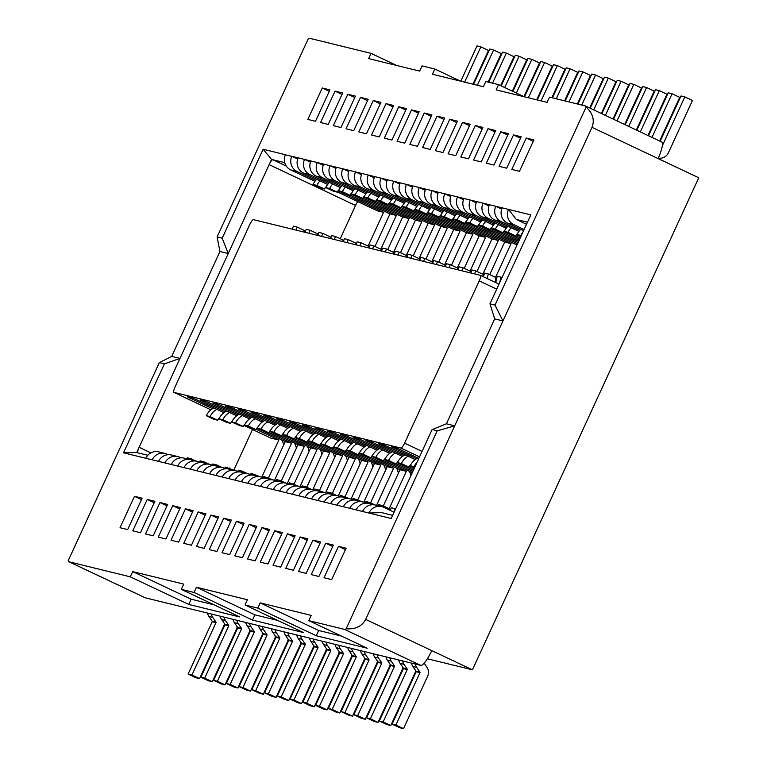 <?xml version="1.0" encoding="UTF-8"?>
<svg xmlns="http://www.w3.org/2000/svg" width="767" height="767" viewBox="0 0 767 767"><rect width="100%" height="100%" fill="white"/><g stroke="black" fill="none" stroke-linecap="round" stroke-linejoin="round"><path stroke-width="1.15" d="M145.04 597.685A17.305 3.864 -64.7 0 0 145.193 597.771A17.305 3.864 -64.7 0 0 145.356 597.829L420.719 665.382A17.305 3.864 -64.7 0 0 431.763 650.617L472.434 669.821L698.756 177.762L658.086 158.558A17.305 3.864 -64.7 0 0 661.653 141.972L585.403 105.961A17.305 3.864 115.3 0 0 585.231 105.904L549.536 97.141L547.13 102.375L496.144 89.873L498.55 84.638L485.799 81.503L483.392 86.738L432.396 74.236L434.803 69.001L422.061 65.866L419.654 71.101L368.659 58.599L371.065 53.364L309.878 38.35A17.305 3.864 -64.7 0 0 308.19 38.935L217.109 236.955L219.956 251.499L171.712 356.396L179.996 358.429L136.708 452.549L147.791 455.272M524.216 96.757L498.55 84.638M460.468 81.12L434.803 69.001M396.731 65.483L371.065 53.364M585.403 105.961A17.305 3.864 115.3 0 1 586.093 107.112C592.853 113.267 594.818 120.016 591.999 127.341L502.97 320.922L495.012 305.132L586.093 107.112M314.94 181.357L290.751 169.938A11.476 11.179 -76.2 0 1 285.42 154.742L263.139 149.22L222.209 238.211L217.109 236.955M315.803 180.322L297.126 171.501A11.476 11.179 -76.2 0 1 291.796 156.305L508.54 209.42L516.296 219.458L527.485 222.2M495.012 305.132L489.921 303.885L530.85 214.894L508.54 209.42M315.486 121.282L329.935 89.873L322.284 87.994L307.835 119.403L315.486 121.282M328.238 124.407L342.676 92.999L335.035 91.12L320.587 122.528L328.238 124.407M340.979 127.533L355.428 96.124L347.777 94.255L333.338 125.663L340.979 127.533M406.424 108.636L398.773 106.757L384.325 138.165L391.975 140.045L406.424 108.636M379.224 136.919L393.672 105.51L386.022 103.631L371.583 135.04L379.224 136.919M358.831 131.914L366.482 133.794L380.921 102.385L373.28 100.506L358.831 131.914M368.179 99.259L360.528 97.38L346.08 128.789L353.731 130.668L368.179 99.259M397.076 141.301L404.727 143.17L419.166 111.761L411.524 109.892L397.076 141.301M506.709 168.194L521.157 136.785L513.507 134.906L499.058 166.314L506.709 168.194M500.755 131.78L486.307 163.189L493.958 165.068L508.406 133.659L500.755 131.78L507.754 135.078M468.464 158.807L482.913 127.399L475.262 125.529L460.814 156.938L468.464 158.807M495.655 130.524L488.013 128.655L473.565 160.063L481.216 161.933L495.655 130.524M462.511 122.394L448.062 153.803L455.713 155.682L470.161 124.273L462.511 122.394L469.509 125.702M457.41 121.148L449.769 119.269L435.32 150.677L442.971 152.556L457.41 121.148M430.22 149.431L444.668 118.022L437.017 116.143L422.569 147.552L430.22 149.431M409.827 144.426L417.469 146.296L431.917 114.897L424.266 113.017L409.827 144.426M533.899 139.91L526.258 138.031L511.81 169.44L519.46 171.319L533.899 139.91M489.921 303.885L495.146 305.189M490.017 303.924L494.677 318.89L502.97 320.922L454.716 425.829L446.432 423.796L494.677 318.89M524.12 229.525L513.842 224.664A11.476 11.179 -76.2 0 1 508.511 209.468M526.526 224.29L516.296 219.458M523.573 230.714L507.466 223.101A11.476 11.179 -76.2 0 1 502.145 207.905M501.676 209.075L495.789 206.294M519.777 230.359L501.091 221.538A11.476 11.179 -76.2 0 1 495.77 206.342M518.904 231.394L494.715 219.976A11.476 11.179 -76.2 0 1 489.394 204.779M488.934 205.94L483.047 203.159M507.025 227.233L488.339 218.413A11.476 11.179 -76.2 0 1 483.018 203.217M506.153 228.269L481.973 216.85A11.476 11.179 -76.2 0 1 476.643 201.654M476.182 202.814L470.296 200.034M494.284 224.108L475.598 215.287A11.476 11.179 -76.2 0 1 470.267 200.091M520.841 236.648L516.507 234.606M493.411 225.143L469.222 213.715A11.476 11.179 -76.2 0 1 463.901 198.528M520.294 237.837L515.817 235.728M463.431 199.688L457.544 196.908M481.532 220.982L462.846 212.152A11.476 11.179 -76.2 0 1 457.525 196.966M519.748 239.026L503.756 231.481M480.66 222.018L456.47 210.589A11.476 11.179 -76.2 0 1 451.149 195.393M519.201 240.215L503.075 232.602M450.689 196.563L444.802 193.783M468.781 217.857L450.095 209.027A11.476 11.179 -76.2 0 1 444.774 193.83M518.655 241.404L491.014 228.355M467.918 218.892L443.729 207.464A11.476 11.179 -76.2 0 1 438.398 192.268M518.108 242.593L490.324 229.477M437.938 193.437L432.051 190.657M456.039 214.722L437.353 205.901A11.476 11.179 -76.2 0 1 432.022 190.705M517.562 243.781L478.263 225.22M455.167 215.757L430.977 204.338A11.476 11.179 -76.2 0 1 425.656 189.142M517.016 244.97L477.573 226.342M425.186 190.312L419.3 187.531M443.288 211.596L424.602 202.776A11.476 11.179 -76.2 0 1 419.281 187.579M495.549 277.357L511.071 243.609L465.511 222.094M442.415 212.632L418.226 201.213A11.476 11.179 -76.2 0 1 412.905 186.017M464.831 223.216L504.696 242.046L489.72 274.605M412.445 187.177L406.558 184.396M430.536 208.471L411.85 199.65A11.476 11.179 -76.2 0 1 406.529 184.454M482.807 274.231L498.329 240.483L452.77 218.969M429.673 209.506L405.484 198.087A11.476 11.179 -76.2 0 1 400.153 182.891M452.079 220.091L491.954 238.92L476.978 271.48M399.693 184.051L393.807 181.271M417.794 205.345L399.108 196.515A11.476 11.179 -76.2 0 1 393.778 181.328M470.056 271.106L485.578 237.358L440.018 215.843M416.922 206.381L392.733 194.952A11.476 11.179 -76.2 0 1 387.412 179.756M439.328 216.965L479.202 235.795L464.227 268.354M386.942 180.926L381.055 178.145M405.043 202.22L386.357 193.389A11.476 11.179 -76.2 0 1 381.036 178.193M457.305 267.98L472.827 234.232L427.267 212.718M404.171 203.255L379.981 191.827A11.476 11.179 -76.2 0 1 374.66 176.631M426.586 213.84L466.451 232.669L451.475 265.229M374.2 177.8L368.313 175.02M392.292 199.084L373.615 190.264A11.476 11.179 -76.2 0 1 368.285 175.068M444.563 264.855L460.085 231.107L414.525 209.583M391.429 200.12L367.24 188.701A11.476 11.179 -76.2 0 1 361.909 173.505M413.835 210.704L453.709 229.544L438.734 262.103M361.449 174.675L355.562 171.894M379.55 195.959L360.864 187.138A11.476 11.179 -76.2 0 1 355.533 171.942M431.811 261.72L447.334 227.972L401.774 206.457M378.677 196.994L354.488 185.576A11.476 11.179 -76.2 0 1 349.167 170.379M401.083 207.579L440.958 226.409L425.982 258.968M348.697 171.54L342.811 168.759M366.799 192.833L348.113 184.013A11.476 11.179 -76.2 0 1 342.791 168.817M419.06 258.594L434.582 224.846L389.022 203.332M365.926 193.869L341.737 182.45A11.476 11.179 -76.2 0 1 336.416 167.254M388.342 204.453L428.207 223.283L413.231 255.842M335.956 168.414L330.069 165.634M354.047 189.708L335.371 180.878A11.476 11.179 -76.2 0 1 330.04 165.691M406.318 255.469L421.84 221.721L376.281 200.206M353.184 190.743L328.995 179.315A11.476 11.179 -76.2 0 1 323.664 164.128M375.59 201.328L415.465 220.158L400.489 252.717M323.204 165.288L317.317 162.508M341.305 186.582L322.619 177.752A11.476 11.179 -76.2 0 1 317.289 162.556M393.567 252.343L409.089 218.595L363.529 197.081M340.433 187.618L316.244 176.189A11.476 11.179 -76.2 0 1 310.923 160.993M362.839 198.202L402.713 217.032L387.738 249.591M310.453 162.163L304.566 159.383M328.554 183.457L309.868 174.627A11.476 11.179 -76.2 0 1 304.547 159.431M380.815 249.217L396.338 215.469L350.778 193.946M327.682 184.492L303.492 173.064A11.476 11.179 -76.2 0 1 298.171 157.868M350.097 195.077L389.962 213.907L374.986 246.466M297.711 159.037L291.824 156.257M368.074 246.082L383.596 212.344L338.036 190.82M377.038 210.685L337.346 191.942M285.391 154.819L291.796 156.305M263.139 149.22L271.537 159.411L228.24 253.532L219.956 251.499M284.73 162.652L271.537 159.411M222.209 238.211L228.24 253.532L179.996 358.429L164.426 363.836L123.497 452.827L145.826 458.254A11.476 11.179 103.8 0 1 158.673 451.878L165.049 453.441A11.476 11.179 103.8 0 0 152.202 459.817L145.605 458.254M222.315 238.259L217.186 236.993M322.284 87.994L329.273 91.302M335.035 91.12L342.024 94.427M347.777 94.255L354.776 97.553M398.773 106.757L405.762 110.064M386.022 103.631L393.02 106.939M373.28 100.506L380.269 103.813M360.528 97.38L367.518 100.678M411.524 109.892L418.514 113.19M513.507 134.906L520.496 138.213M475.262 125.529L482.251 128.827M488.013 128.655L495.003 131.953M449.769 119.269L456.758 122.576M437.017 116.143L444.007 119.441M424.266 113.017L431.265 116.316M526.258 138.031L533.247 141.339M431.763 650.617L365.677 619.41L454.716 425.829L437.363 430.814L432.128 429.51L391.199 518.502L152.202 459.817M472.434 669.821L427.372 658.767M658.144 158.433L660.972 158.165A9.233 8.983 103.8 0 0 668.373 152.834L692.448 100.487L684.826 96.882L681 95.952L660.157 141.262M684.826 96.882L662.304 145.835M659.62 141.013L679.696 97.361L672.074 93.756L651.998 137.408M672.074 93.756L668.249 92.817L648.498 135.759M636.313 130.006L654.203 91.1L646.581 87.505L642.756 86.566L625.191 124.753M646.581 87.505L628.691 126.402M647.971 135.51L666.954 94.236L659.323 90.631L640.34 131.905M659.323 90.631L655.507 89.691L636.85 130.256M589.689 107.984L603.217 78.598L595.585 74.993L581.76 105.05M595.585 74.993L591.76 74.054L577.934 104.111M601.347 113.487L615.959 81.724L608.336 78.119L593.725 109.892M608.336 78.119L604.511 77.179L590.226 108.243M613.006 119L628.71 84.849L621.088 81.244L617.262 80.314L601.884 113.746M621.088 81.244L605.374 115.395M624.654 124.503L641.452 87.975L633.83 84.38L630.004 83.44L613.533 119.249M633.83 84.38L617.032 120.898M564.608 100.841L577.714 72.338L570.092 68.742L566.267 67.803L552.441 97.86M570.092 68.742L556.267 98.799M577.359 103.967L590.465 75.463L582.843 71.868L579.018 70.928L565.193 100.985M582.843 71.868L569.018 101.925M536.699 99.825L552.221 66.087L544.599 62.482L540.773 61.542L524.542 96.834M544.599 62.482L528.367 97.773M551.856 97.716L564.972 69.212L557.341 65.607L553.515 64.677L537.284 99.959M557.341 65.607L541.109 100.899M512.327 91.139L526.728 59.836L519.096 56.231L515.271 55.291L501.206 85.885M519.096 56.231L504.696 87.543M523.976 96.642L539.469 62.961L531.847 59.356L528.022 58.417L512.855 91.388M531.847 59.356L516.354 93.047M488.119 82.079L501.225 53.575L493.603 49.98L477.371 85.262M493.603 49.98L489.777 49.04L473.546 84.332M500.669 85.636L513.976 56.7L506.354 53.105L502.529 52.166L488.704 82.222M506.354 53.105L492.529 83.162M472.961 84.188L488.483 50.449L480.851 46.845L464.62 82.136M480.851 46.845L477.026 45.905L460.794 81.197M159.431 362.618L171.712 356.396M164.426 363.836L159.325 362.59L68.244 560.61A17.305 3.864 -64.7 0 0 68.944 561.76A17.305 3.864 -64.7 0 0 69.107 561.818L130.294 576.832L132.701 571.597L191.165 599.209L214.079 604.827M479.222 280.866A5.772 1.285 115.3 0 0 480.41 275.343A5.772 1.285 115.3 0 0 480.353 275.324L253.436 219.65A5.772 1.285 -64.7 0 0 249.754 224.578L175.116 386.856A5.772 1.285 -64.7 0 0 173.927 392.378A5.772 1.285 -64.7 0 0 173.984 392.397L400.901 448.062A5.772 1.285 -64.7 0 0 404.583 443.144L479.222 280.866L496.7 289.121M502.04 277.529L497.428 276.216A15.858 15.445 103.8 0 0 495.942 282.678M501.254 277.155A15.858 15.445 103.8 0 0 499.844 282.294M520.755 229.381A15.858 15.445 103.8 0 0 517.025 234.51L520.966 236.37M522.96 232.046A15.858 15.445 103.8 0 0 520.851 235.45L521.292 235.661M508.013 226.255A15.858 15.445 103.8 0 0 504.274 231.385L511.905 234.98L515.731 235.92A7.21 7.018 -76.2 0 1 517.543 233.484M511.234 227.77A15.858 15.445 103.8 0 0 508.099 232.324L515.731 235.92M495.683 282.553A7.21 7.018 -76.2 0 1 496.124 277.635L488.502 274.03A15.858 15.445 103.8 0 0 487.179 278.536M488.502 274.03L484.677 273.09A15.858 15.445 103.8 0 0 483.488 276.791M482.788 276.465A7.21 7.018 -76.2 0 1 483.383 274.509L475.751 270.904L471.926 269.965A15.858 15.445 103.8 0 0 470.88 272.994M475.751 270.904A15.858 15.445 103.8 0 0 474.706 273.934M498.483 224.645A15.858 15.445 103.8 0 0 495.357 229.189L502.979 232.794A7.21 7.018 -76.2 0 1 504.791 230.359M495.261 223.12A15.858 15.445 103.8 0 0 491.532 228.25L499.154 231.855L502.979 232.794M482.51 219.995A15.858 15.445 103.8 0 0 478.781 225.124L486.403 228.729L490.228 229.669A7.21 7.018 -76.2 0 1 492.05 227.224M485.732 221.519A15.858 15.445 103.8 0 0 482.606 226.064L490.228 229.669M470.142 272.812A7.21 7.018 -76.2 0 1 470.631 271.374L463.009 267.779A15.858 15.445 103.8 0 0 461.955 270.809M463.009 267.779L459.184 266.839A15.858 15.445 103.8 0 0 458.139 269.869M457.391 269.687A7.21 7.018 -76.2 0 1 457.88 268.249L450.258 264.644A15.858 15.445 103.8 0 0 449.213 267.683M450.258 264.644L446.432 263.714A15.858 15.445 103.8 0 0 445.387 266.743M469.768 216.869A15.858 15.445 103.8 0 0 466.029 221.999L473.661 225.603L477.486 226.543A7.21 7.018 -76.2 0 1 479.298 224.098M472.99 218.394A15.858 15.445 103.8 0 0 469.855 222.938L477.486 226.543M444.649 266.561A7.21 7.018 -76.2 0 1 445.138 265.123L437.506 261.518L433.681 260.579A15.858 15.445 103.8 0 0 432.636 263.618M437.506 261.518A15.858 15.445 103.8 0 0 436.461 264.557M457.017 213.744A15.858 15.445 103.8 0 0 453.287 218.873L460.909 222.478L464.735 223.408A7.21 7.018 -76.2 0 1 466.547 220.973M460.238 215.268A15.858 15.445 103.8 0 0 457.113 219.813L464.735 223.408M444.266 210.618A15.858 15.445 103.8 0 0 440.536 215.748L448.158 219.343L451.984 220.282A7.21 7.018 -76.2 0 1 453.805 217.847M447.487 212.133A15.858 15.445 103.8 0 0 444.361 216.687L451.984 220.282M431.898 263.436A7.21 7.018 -76.2 0 1 432.387 261.998L424.765 258.393A15.858 15.445 103.8 0 0 423.71 261.422M424.765 258.393L420.939 257.453A15.858 15.445 103.8 0 0 419.894 260.492M504.696 242.046L511.071 243.609M431.524 207.483A15.858 15.445 103.8 0 0 427.785 212.622L435.416 216.217L439.242 217.157A7.21 7.018 -76.2 0 1 441.054 214.722M434.745 209.007A15.858 15.445 103.8 0 0 431.61 213.552L439.242 217.157M419.146 260.31A7.21 7.018 -76.2 0 1 419.635 258.872L412.013 255.267A15.858 15.445 103.8 0 0 410.968 258.297M412.013 255.267L408.188 254.328A15.858 15.445 103.8 0 0 407.143 257.357M491.954 238.92L498.329 240.483M406.405 257.175A7.21 7.018 -76.2 0 1 406.893 255.737L399.262 252.142A15.858 15.445 103.8 0 0 398.217 255.171M399.262 252.142L395.436 251.202A15.858 15.445 103.8 0 0 394.391 254.232M418.772 204.358A15.858 15.445 103.8 0 0 415.043 209.487L422.665 213.092L426.49 214.031A7.21 7.018 -76.2 0 1 428.302 211.587M421.994 205.882A15.858 15.445 103.8 0 0 418.868 210.426L426.49 214.031M479.202 235.795L485.578 237.358M409.242 202.756A15.858 15.445 103.8 0 0 406.117 207.301L413.739 210.906A7.21 7.018 -76.2 0 1 415.561 208.461M406.021 201.232A15.858 15.445 103.8 0 0 402.292 206.361L409.914 209.966L413.739 210.906M393.653 254.05A7.21 7.018 -76.2 0 1 394.142 252.611L386.52 249.016L382.695 248.077A15.858 15.445 103.8 0 0 381.65 251.106M386.52 249.016A15.858 15.445 103.8 0 0 385.465 252.046M466.451 232.669L472.827 234.232M393.279 198.107A15.858 15.445 103.8 0 0 389.54 203.236L397.172 206.841L400.997 207.771A7.21 7.018 -76.2 0 1 402.809 205.335M396.501 199.631A15.858 15.445 103.8 0 0 393.366 204.175L400.997 207.771M380.902 250.924A7.21 7.018 -76.2 0 1 381.391 249.486L373.769 245.881L369.943 244.941A15.858 15.445 103.8 0 0 368.898 247.981M373.769 245.881A15.858 15.445 103.8 0 0 372.724 248.92M453.709 229.544L460.085 231.107M380.528 194.981A15.858 15.445 103.8 0 0 376.798 200.11L384.42 203.706L388.246 204.645A7.21 7.018 -76.2 0 1 390.058 202.21M383.749 196.496A15.858 15.445 103.8 0 0 380.624 201.05L388.246 204.645M368.16 247.799A7.21 7.018 -76.2 0 1 368.649 246.36L361.017 242.755L357.192 241.816A15.858 15.445 103.8 0 0 356.147 244.855M361.017 242.755A15.858 15.445 103.8 0 0 359.972 245.785M440.958 226.409L447.334 227.972M367.776 191.855A15.858 15.445 103.8 0 0 364.047 196.985L371.679 200.58L375.494 201.52A7.21 7.018 -76.2 0 1 377.316 199.084M370.998 193.37A15.858 15.445 103.8 0 0 367.872 197.915L375.494 201.52M355.409 244.673A7.21 7.018 -76.2 0 1 355.898 243.235L348.276 239.63L344.45 238.69A15.858 15.445 103.8 0 0 343.405 241.72M348.276 239.63A15.858 15.445 103.8 0 0 347.23 242.66M428.207 223.283L434.582 224.846M355.035 188.72A15.858 15.445 103.8 0 0 351.305 193.85L358.927 197.455L362.753 198.394A7.21 7.018 -76.2 0 1 364.565 195.949M358.256 190.245A15.858 15.445 103.8 0 0 355.121 194.789L362.753 198.394M342.657 241.538A7.21 7.018 -76.2 0 1 343.146 240.1L335.524 236.504L331.699 235.565A15.858 15.445 103.8 0 0 330.654 238.595M335.524 236.504A15.858 15.445 103.8 0 0 334.479 239.534M415.465 220.158L421.84 221.721M329.915 238.412A7.21 7.018 -76.2 0 1 330.404 236.974L322.773 233.379A15.858 15.445 103.8 0 0 321.728 236.409M322.773 233.379L318.947 232.439A15.858 15.445 103.8 0 0 317.902 235.469M342.283 185.595A15.858 15.445 103.8 0 0 338.554 190.724L346.176 194.329L350.001 195.269A7.21 7.018 -76.2 0 1 351.813 192.824M345.505 187.119A15.858 15.445 103.8 0 0 342.379 191.664L350.001 195.269M402.713 217.032L409.089 218.595M332.753 183.994A15.858 15.445 103.8 0 0 329.628 188.538L337.25 192.133A7.21 7.018 -76.2 0 1 339.072 189.698M329.532 182.469A15.858 15.445 103.8 0 0 325.802 187.599L333.434 191.204L337.25 192.133M317.164 235.287A7.21 7.018 -76.2 0 1 317.653 233.849L310.031 230.244A15.858 15.445 103.8 0 0 308.986 233.283M310.031 230.244L306.206 229.314A15.858 15.445 103.8 0 0 305.161 232.343M389.962 213.907L396.338 215.469M320.012 180.859A15.858 15.445 103.8 0 0 316.876 185.413L324.508 189.008A7.21 7.018 -76.2 0 1 326.32 186.573M316.79 179.344A15.858 15.445 103.8 0 0 313.061 184.473L320.683 188.068L324.508 189.008M304.413 232.161A7.21 7.018 -76.2 0 1 304.902 230.723L297.28 227.118L293.454 226.179A15.858 15.445 103.8 0 0 292.409 229.218M297.28 227.118A15.858 15.445 103.8 0 0 296.235 230.148M377.22 210.772L383.596 212.344M357.805 201.606A5.772 1.285 -64.7 0 0 355.543 205.46L340.241 238.729M252.506 429.491L233.82 470.113M261.777 477.17L278.862 440.047L256.13 429.319M270.463 437.967A5.772 1.285 -64.7 0 0 270.521 437.995A5.772 1.285 -64.7 0 0 270.569 438.015L278.862 440.047M355.543 205.46L269.131 164.646A5.772 1.285 115.3 0 1 272.812 159.718L286.292 166.084M365.677 619.41C361.938 626.342 355.428 629.467 346.157 628.787L437.228 430.766M346.157 628.787A17.305 3.864 115.3 0 1 344.469 629.371L308.765 620.618L311.181 615.383L260.186 602.872L318.65 630.484L341.564 636.102M247.52 558.99L255.171 560.859L269.61 529.451L261.969 527.581L247.52 558.99M261.969 527.581L268.958 530.879M274.711 530.706L260.262 562.115L267.913 563.985L282.361 532.576L274.711 530.706L281.71 534.005M287.462 533.832L273.014 565.241L280.664 567.12L295.113 535.711L287.462 533.832L294.451 537.13M325.707 543.218L311.258 574.617L318.909 576.496L333.357 545.088L325.707 543.218L332.696 546.516M298.507 571.492L306.158 573.371L320.606 541.962L312.955 540.083L298.507 571.492M312.955 540.083L319.954 543.391M300.213 536.958L285.765 568.366L293.416 570.245L307.855 538.837L300.213 536.958L307.203 540.265M171.031 540.217L178.682 542.096L193.121 510.688L185.48 508.809L171.031 540.217M185.48 508.809L192.469 512.116M198.222 511.944L183.783 543.352L191.424 545.222L205.872 513.813L198.222 511.944L205.22 515.242M210.973 515.069L196.525 546.478L204.175 548.347L218.624 516.948L210.973 515.069L217.962 518.367M249.217 524.446L234.769 555.854L242.42 557.734L256.868 526.325L249.217 524.446L256.207 527.754M236.466 521.32L222.027 552.729L229.669 554.608L244.117 523.199L236.466 521.32L243.465 524.628M209.276 549.603L216.927 551.483L231.366 520.074L223.724 518.195L209.276 549.603M223.724 518.195L230.714 521.493M412.828 471.494L396.357 463.719M352.715 443.105L327.586 431.236L333.961 432.799L364.21 447.084M308.468 489.106L307.337 488.579A11.476 11.179 103.8 0 0 292.428 494.216M321.22 492.241L320.088 491.705A11.476 11.179 103.8 0 0 318.027 490.976L311.651 489.413A11.476 11.179 103.8 0 0 298.804 495.779M397.066 462.606L413.375 470.305M413.921 469.116L409.108 466.844M398.015 461.6L398.006 461.6A7.21 7.018 103.8 0 0 396.213 464.016L388.591 460.411A15.858 15.445 -76.2 0 1 395.341 453.105M365.466 446.231L340.327 434.362L346.703 435.924L376.952 450.21M318.027 490.976A11.476 11.179 103.8 0 0 305.18 497.342M333.971 495.367L332.83 494.83A11.476 11.179 103.8 0 0 330.778 494.101L324.403 492.539A11.476 11.179 103.8 0 0 311.546 498.905M409.818 465.732L414.468 467.928M390.959 452.482L365.83 440.613L372.206 442.175L402.454 456.47M346.713 498.492L345.581 497.956A11.476 11.179 103.8 0 0 330.673 503.593M359.464 501.618L358.333 501.081A11.476 11.179 103.8 0 0 356.272 500.352L349.896 498.79A11.476 11.179 103.8 0 0 337.049 505.156M378.217 449.357L353.079 437.487L359.455 439.05L389.703 453.335M330.778 494.101A11.476 11.179 103.8 0 0 317.922 500.467M343.52 497.227L337.144 495.664A11.476 11.179 103.8 0 0 324.297 502.03M403.71 455.617L378.572 443.748L384.948 445.311L415.196 459.596M356.272 500.352A11.476 11.179 103.8 0 0 343.424 506.728M372.216 504.744L371.075 504.216A11.476 11.179 103.8 0 0 369.023 503.478L362.647 501.915A11.476 11.179 103.8 0 0 349.79 508.291M325.524 492.807L342.6 455.684L319.868 444.956M276.225 424.343L251.097 412.473L257.472 414.036L287.721 428.322M231.979 470.344L230.848 469.807A11.476 11.179 103.8 0 0 215.939 475.454M244.731 473.479L243.599 472.942A11.476 11.179 103.8 0 0 241.538 472.213L235.162 470.641A11.476 11.179 103.8 0 0 222.315 477.016M320.577 443.834L348.975 457.247L332.312 493.478M338.266 495.942L355.351 458.81L332.619 448.081M288.977 427.468L263.848 415.599L270.214 417.162L300.463 431.447M241.538 472.213A11.476 11.179 103.8 0 0 228.691 478.579M257.482 476.604L256.341 476.067A11.476 11.179 103.8 0 0 254.289 475.339L247.914 473.776A11.476 11.179 103.8 0 0 235.066 480.142M333.329 446.969L361.717 460.373L345.054 496.604M351.018 499.068L368.093 461.945L345.371 451.207M301.728 430.594L276.59 418.724L282.965 420.287L313.214 434.573M254.289 475.339A11.476 11.179 103.8 0 0 241.432 481.705M270.224 479.73L269.092 479.193A11.476 11.179 103.8 0 0 267.031 478.464L260.665 476.901A11.476 11.179 103.8 0 0 247.808 483.268M346.07 450.095L374.469 463.508L357.805 499.729M363.769 502.193L380.844 465.07L358.112 454.332M347.02 449.098L347.01 449.088A7.21 7.018 103.8 0 0 345.227 451.504L337.595 447.899A15.858 15.445 -76.2 0 1 344.345 440.594M314.47 433.719L289.341 421.85L295.717 423.413L325.965 437.698M267.031 478.464A11.476 11.179 103.8 0 0 254.184 484.83M282.975 482.855L281.844 482.318A11.476 11.179 103.8 0 0 279.782 481.59L273.407 480.027A11.476 11.179 103.8 0 0 260.559 486.393M358.822 453.22L387.22 466.633L370.557 502.855M389.128 508.742L406.337 471.322L383.615 460.583M339.973 439.98L314.834 428.111L321.21 429.673L351.459 443.959M295.726 485.981L294.586 485.444A11.476 11.179 103.8 0 0 279.677 491.091M305.276 487.841L298.909 486.278A11.476 11.179 103.8 0 0 286.053 492.654M384.315 459.471L412.282 472.683M376.511 505.319L393.586 468.196L370.864 457.458M359.771 452.223L359.761 452.214A7.21 7.018 103.8 0 0 357.968 454.63L350.346 451.025A15.858 15.445 -76.2 0 1 357.096 443.719M327.221 436.854L302.083 424.976L308.459 426.538L338.707 440.833M279.782 481.59A11.476 11.179 103.8 0 0 266.935 487.956M292.534 484.715L286.158 483.152A11.476 11.179 103.8 0 0 273.311 489.519M371.573 456.346L399.962 469.759L383.299 505.99M312.773 489.682L329.848 452.559L307.126 441.821M263.484 421.217L238.345 409.338L244.721 410.911L274.969 425.196M219.237 467.218L218.096 466.681A11.476 11.179 103.8 0 0 203.188 472.319M228.787 469.078L222.42 467.515A11.476 11.179 103.8 0 0 209.564 473.891M307.826 440.709L336.224 454.122L319.561 490.353M172.728 505.683L158.28 537.092L165.931 538.971L180.379 507.562L172.728 505.683L179.718 508.991M300.022 486.556L317.107 449.433L294.375 438.695M250.732 418.082L225.603 406.213L231.97 407.776L262.228 422.061M206.486 464.093L205.355 463.556A11.476 11.179 103.8 0 0 190.446 469.193M216.045 465.952L209.669 464.39A11.476 11.179 103.8 0 0 196.822 470.756M295.084 437.583L323.473 450.996L306.81 487.227M274.528 480.305L291.604 443.173L268.881 432.444M225.239 411.831L200.101 399.962L206.476 401.524L236.725 415.81M180.993 457.841L179.852 457.305A11.476 11.179 103.8 0 0 164.943 462.942M193.735 460.967L192.603 460.43A11.476 11.179 103.8 0 0 190.542 459.701L184.176 458.139A11.476 11.179 103.8 0 0 171.319 464.505M269.581 431.332L297.98 444.735L281.316 480.967M287.28 483.431L304.355 446.308L281.623 435.57M237.981 414.957L212.852 403.087L219.228 404.65L249.476 418.935M190.542 459.701A11.476 11.179 103.8 0 0 177.695 466.068M203.293 462.827L196.918 461.264A11.476 11.179 103.8 0 0 184.07 467.63M282.333 434.458L310.731 447.87L294.068 484.092M147.235 499.432L132.787 530.841L140.438 532.72L154.876 501.311L147.235 499.432L154.225 502.73M159.977 502.558L145.538 533.966L153.179 535.845L167.628 504.437L159.977 502.558L166.976 505.865M120.035 527.715L127.686 529.585L142.135 498.176L134.484 496.307L120.035 527.715M134.484 496.307L141.473 499.605M242.362 415.58A15.858 15.445 -76.2 0 0 235.613 422.885L243.235 426.481A7.21 7.018 103.8 0 1 245.056 424.046L245.028 424.074M212.488 408.706L187.359 396.836L193.725 398.399L223.983 412.684M168.241 454.706L167.11 454.169A11.476 11.179 103.8 0 0 165.049 453.441M177.8 456.576L171.425 455.004A11.476 11.179 103.8 0 0 158.577 461.379M256.84 428.197L285.228 441.61L268.565 477.841M338.458 546.344L324.01 577.752L331.66 579.622L346.099 548.213L338.458 546.344L345.447 549.642M416.462 458.743L391.323 446.873L397.699 448.436L418.84 458.417M369.023 503.478A11.476 11.179 103.8 0 0 356.166 509.854M394.104 512.193L383.826 507.342A11.476 11.179 103.8 0 0 381.765 506.613L375.389 505.05A11.476 11.179 103.8 0 0 362.542 511.416M130.294 576.832L188.759 604.444L239.745 616.946L181.29 589.344L183.696 584.109L132.701 571.597M181.29 589.344L194.041 592.469L196.448 587.234L254.903 614.846L277.827 620.465M194.041 592.469L252.496 620.081L303.492 632.583L245.028 604.981L247.434 599.746L196.448 587.234M245.028 604.981L257.779 608.106L260.186 602.872M257.779 608.106L316.234 635.718L367.23 648.22L308.765 620.618M275.401 636.092A9.233 8.983 -76.2 0 1 274.624 638.777L250.55 691.125L242.928 687.52L267.002 635.172A0.575 0.566 103.8 0 0 266.954 634.597L263.752 629.908A9.233 8.983 -76.2 0 1 262.343 626.534M250.55 691.125L246.725 690.185L239.103 686.58L263.177 634.232A0.575 0.566 103.8 0 0 263.129 633.667L259.936 628.969A9.233 8.983 -76.2 0 1 258.517 625.594M288.152 639.218A9.233 8.983 -76.2 0 1 287.376 641.902L263.302 694.25L259.476 693.31L251.844 689.706L275.928 637.367A0.575 0.566 103.8 0 0 275.88 636.792L272.678 632.094A9.233 8.983 -76.2 0 1 271.269 628.719M263.302 694.25L255.67 690.645L279.744 638.297A0.575 0.566 103.8 0 0 279.706 637.732L276.503 633.034A9.233 8.983 -76.2 0 1 275.094 629.659M313.645 645.478A9.233 8.983 -76.2 0 1 312.869 648.153L288.795 700.501L281.163 696.906L305.247 644.558A0.575 0.566 103.8 0 0 305.199 643.983L301.997 639.285A9.233 8.983 -76.2 0 1 300.587 635.91M288.795 700.501L284.969 699.562L277.347 695.966L301.421 643.618A0.575 0.566 103.8 0 0 301.373 643.043L298.171 638.345A9.233 8.983 -76.2 0 1 296.762 634.971M300.904 642.353A9.233 8.983 -76.2 0 1 300.118 645.028L276.043 697.376L272.218 696.436L264.596 692.841L288.67 640.493A0.575 0.566 103.8 0 0 288.622 639.918L285.429 635.22A9.233 8.983 -76.2 0 1 284.011 631.845M276.043 697.376L268.421 693.771L292.495 641.433A0.575 0.566 103.8 0 0 292.448 640.857L289.255 636.159A9.233 8.983 -76.2 0 1 287.836 632.785M364.641 657.99A9.233 8.983 -76.2 0 1 363.865 660.665L339.781 713.013L332.159 709.408L356.233 657.07A0.575 0.566 103.8 0 0 356.195 656.494L352.993 651.797A9.233 8.983 -76.2 0 1 351.583 648.422M339.781 713.013L335.965 712.073L328.334 708.478L352.417 656.13A0.575 0.566 103.8 0 0 352.369 655.555L349.167 650.857A9.233 8.983 -76.2 0 1 347.758 647.482M351.89 654.855A9.233 8.983 -76.2 0 1 351.113 657.54L327.039 709.887L323.214 708.948L315.592 705.343L339.666 652.995A0.575 0.566 103.8 0 0 339.618 652.429L336.416 647.731A9.233 8.983 -76.2 0 1 335.006 644.357M327.039 709.887L319.408 706.282L343.491 653.935A0.575 0.566 103.8 0 0 343.443 653.369L340.241 648.671A9.233 8.983 -76.2 0 1 338.832 645.296M339.148 651.729A9.233 8.983 -76.2 0 1 338.362 654.414L314.288 706.762L306.666 703.157L330.74 650.809A0.575 0.566 103.8 0 0 330.692 650.234L327.499 645.536A9.233 8.983 -76.2 0 1 326.08 642.171M314.288 706.762L310.462 705.822L302.84 702.217L326.915 649.87A0.575 0.566 103.8 0 0 326.867 649.294L323.674 644.606A9.233 8.983 -76.2 0 1 322.255 641.231M326.397 648.604A9.233 8.983 -76.2 0 1 325.62 651.288L301.536 703.627L297.721 702.697L290.089 699.092L314.173 646.744A0.575 0.566 103.8 0 0 314.125 646.169L310.923 641.471A9.233 8.983 -76.2 0 1 309.513 638.106M301.536 703.627L293.914 700.031L317.989 647.684A0.575 0.566 103.8 0 0 317.95 647.108L314.748 642.41A9.233 8.983 -76.2 0 1 313.339 639.045M262.659 632.967A9.233 8.983 -76.2 0 1 261.873 635.651L237.799 687.999L233.973 687.059L226.351 683.455L250.425 631.107A0.575 0.566 103.8 0 0 250.378 630.532L247.185 625.834A9.233 8.983 -76.2 0 1 245.766 622.468M237.799 687.999L230.177 684.394L254.251 632.046A0.575 0.566 103.8 0 0 254.203 631.471L251.01 626.773A9.233 8.983 -76.2 0 1 249.591 623.408M424.161 663.148L426.874 667.127A9.233 8.983 -76.2 0 1 427.603 676.302L403.528 728.65L395.897 725.045L419.98 672.697A0.575 0.566 103.8 0 0 419.933 672.132L416.73 667.434A9.233 8.983 -76.2 0 1 415.321 664.059M403.528 728.65L399.703 727.71L392.081 724.115L416.155 671.767A0.575 0.566 103.8 0 0 416.107 671.192L412.905 666.494A9.233 8.983 -76.2 0 1 411.495 663.119M415.637 670.492A9.233 8.983 -76.2 0 1 414.851 673.177L390.777 725.524L386.952 724.585L379.329 720.98L403.404 668.632A0.575 0.566 103.8 0 0 403.356 668.067L400.163 663.369A9.233 8.983 -76.2 0 1 398.744 659.994M390.777 725.524L383.155 721.92L407.229 669.572A0.575 0.566 103.8 0 0 407.181 668.997L403.988 664.308A9.233 8.983 -76.2 0 1 402.57 660.933M390.135 664.241A9.233 8.983 -76.2 0 1 389.358 666.926L365.284 719.264L361.458 718.334L353.836 714.729L377.91 662.381A0.575 0.566 103.8 0 0 377.863 661.806L374.66 657.108A9.233 8.983 -76.2 0 1 373.251 653.743M365.284 719.264L357.652 715.669L381.736 663.321A0.575 0.566 103.8 0 0 381.688 662.746L378.486 658.048A9.233 8.983 -76.2 0 1 377.076 654.673M402.886 667.367A9.233 8.983 -76.2 0 1 402.109 670.051L378.026 722.399L370.403 718.794L394.478 666.446A0.575 0.566 103.8 0 0 394.439 665.871L391.237 661.173A9.233 8.983 -76.2 0 1 389.828 657.808M378.026 722.399L374.21 721.459L366.578 717.854L390.652 665.507A0.575 0.566 103.8 0 0 390.614 664.931L387.412 660.243A9.233 8.983 -76.2 0 1 386.002 656.868M377.393 661.116A9.233 8.983 -76.2 0 1 376.607 663.791L352.532 716.138L348.707 715.199L341.085 711.603L365.159 659.256A0.575 0.566 103.8 0 0 365.111 658.68L361.919 653.983A9.233 8.983 -76.2 0 1 360.5 650.608M352.532 716.138L344.91 712.543L368.985 660.195A0.575 0.566 103.8 0 0 368.937 659.62L365.744 654.922A9.233 8.983 -76.2 0 1 364.325 651.547M224.415 623.59A9.233 8.983 -76.2 0 1 223.638 626.265L199.554 678.613L195.729 677.673L188.107 674.068L212.181 621.73A0.575 0.566 103.8 0 0 212.143 621.155L208.94 616.457A9.233 8.983 -76.2 0 1 207.521 613.082M199.554 678.613L191.932 675.008L216.006 622.66A0.575 0.566 103.8 0 0 215.958 622.095L212.766 617.397A9.233 8.983 -76.2 0 1 211.347 614.022M237.166 626.716A9.233 8.983 -76.2 0 1 236.38 629.391L212.306 681.738L208.48 680.799L200.858 677.203L224.932 624.856A0.575 0.566 103.8 0 0 224.884 624.28L221.692 619.583A9.233 8.983 -76.2 0 1 220.273 616.208M212.306 681.738L204.684 678.143L228.758 625.795A0.575 0.566 103.8 0 0 228.71 625.22L225.508 620.522A9.233 8.983 -76.2 0 1 224.098 617.147M249.908 629.841A9.233 8.983 -76.2 0 1 249.131 632.516L225.057 684.864L217.425 681.269L241.5 628.921A0.575 0.566 103.8 0 0 241.461 628.346L238.259 623.648A9.233 8.983 -76.2 0 1 236.85 620.273M225.057 684.864L221.232 683.924L213.6 680.329L237.684 627.981A0.575 0.566 103.8 0 0 237.636 627.406L234.434 622.708A9.233 8.983 -76.2 0 1 233.024 619.343M432.224 429.558L446.432 423.796M368.889 513.027L381.467 512.596L392.656 515.338M381.765 506.613A11.476 11.179 103.8 0 0 368.917 512.979M285.228 441.61L291.604 443.173M297.98 444.735L304.355 446.308M310.731 447.87L317.107 449.433M323.473 450.996L329.848 452.559M336.224 454.122L342.6 455.684M348.975 457.247L355.351 458.81M361.717 460.373L368.093 461.945M374.469 463.508L380.844 465.07M387.22 466.633L393.586 468.196M399.962 469.759L406.337 471.322M520.851 235.45L517.025 234.51M508.099 232.324L504.274 231.385M495.357 229.189L491.532 228.25M482.606 226.064L478.781 225.124M469.855 222.938L466.029 221.999M457.113 219.813L453.287 218.873M444.361 216.687L440.536 215.748M431.61 213.552L427.785 212.622M418.868 210.426L415.043 209.487M406.117 207.301L402.292 206.361M393.366 204.175L389.54 203.236M380.624 201.05L376.798 200.11M367.872 197.915L364.047 196.985M355.121 194.789L351.305 193.85M342.379 191.664L338.554 190.724M329.628 188.538L325.802 187.599M316.876 185.413L313.061 184.473M137.983 452.866A5.772 1.285 115.3 0 1 137.926 452.846A5.772 1.285 115.3 0 1 139.115 447.314L150.878 452.875M123.497 452.827L136.708 452.549M357.968 454.63L354.143 453.69L346.521 450.085A15.858 15.445 -76.2 0 1 354.153 442.329M330.97 494.149A15.858 15.445 -76.2 0 1 331.43 493.066L336.742 495.568M327.154 493.21A15.858 15.445 -76.2 0 1 327.605 492.126L331.43 493.066M339.896 496.335A15.858 15.445 -76.2 0 1 340.356 495.252L349.493 498.703M343.721 497.275A15.858 15.445 -76.2 0 1 344.172 496.191M372.532 455.32A7.21 7.018 103.8 0 0 370.72 457.755L366.894 456.816L359.272 453.22A15.858 15.445 -76.2 0 1 366.894 445.464M370.72 457.755L363.098 454.16A15.858 15.445 -76.2 0 1 369.838 446.854M369.215 503.536A15.858 15.445 -76.2 0 1 369.675 502.443L374.986 504.954M365.399 502.596A15.858 15.445 -76.2 0 1 365.849 501.503L369.675 502.443M396.213 464.016L392.388 463.076L384.766 459.471A15.858 15.445 -76.2 0 1 392.397 451.715M352.647 499.461A15.858 15.445 -76.2 0 1 353.098 498.377L362.245 501.829M356.473 500.41A15.858 15.445 -76.2 0 1 356.923 499.317M385.283 458.445A7.21 7.018 103.8 0 0 383.471 460.881L379.646 459.941L372.014 456.346A15.858 15.445 -76.2 0 1 379.646 448.59M383.471 460.881L375.84 457.285A15.858 15.445 -76.2 0 1 382.589 449.98M410.776 464.697A7.21 7.018 103.8 0 0 408.964 467.141L401.342 463.536A15.858 15.445 -76.2 0 1 408.082 456.231M408.964 467.141L405.139 466.202L397.517 462.597A15.858 15.445 -76.2 0 1 405.139 454.841M378.141 505.721A15.858 15.445 -76.2 0 1 378.601 504.628L382.417 505.568L390.048 509.173A7.21 7.018 103.8 0 0 389.694 510.113M381.966 506.661A15.858 15.445 -76.2 0 1 382.417 505.568M250.665 474.447A15.858 15.445 -76.2 0 1 251.116 473.364L260.253 476.806M254.491 475.387A15.858 15.445 -76.2 0 1 254.941 474.294M283.301 433.422A7.21 7.018 103.8 0 0 281.479 435.867L277.654 434.927L270.032 431.322A15.858 15.445 -76.2 0 1 277.664 423.566M347.336 460.804A12.981 12.636 103.8 0 0 345.457 455.588M281.479 435.867L273.857 432.262A15.858 15.445 -76.2 0 1 280.607 424.956M263.407 477.573A15.858 15.445 -76.2 0 1 263.867 476.489L273.004 479.931M267.232 478.512A15.858 15.445 -76.2 0 1 267.693 477.429M296.043 436.557A7.21 7.018 103.8 0 0 294.231 438.992L286.609 435.388A15.858 15.445 -76.2 0 1 293.349 428.091M294.231 438.992L290.405 438.053L282.783 434.458A15.858 15.445 -76.2 0 1 290.405 426.692M360.087 463.93A12.981 12.636 103.8 0 0 358.208 458.714M308.794 439.683A7.21 7.018 103.8 0 0 306.982 442.118L303.157 441.178L295.525 437.583A15.858 15.445 -76.2 0 1 303.157 429.827M372.829 467.055A12.981 12.636 103.8 0 0 370.95 461.839M306.982 442.118L299.351 438.523A15.858 15.445 -76.2 0 1 306.1 431.217M279.984 481.638A15.858 15.445 -76.2 0 1 280.434 480.554L285.755 483.066M276.158 480.698A15.858 15.445 -76.2 0 1 276.609 479.615L280.434 480.554M288.91 483.833A15.858 15.445 -76.2 0 1 289.36 482.74L298.497 486.192M292.726 484.773A15.858 15.445 -76.2 0 1 293.186 483.68M321.546 442.808A7.21 7.018 103.8 0 0 319.724 445.243L315.899 444.314L308.276 440.709A15.858 15.445 -76.2 0 1 315.908 432.952M385.58 470.19A12.981 12.636 103.8 0 0 383.701 464.975M319.724 445.243L312.102 441.648A15.858 15.445 -76.2 0 1 318.851 434.343M345.227 451.504L341.401 450.565L333.77 446.96A15.858 15.445 -76.2 0 1 341.401 439.203M410.939 475.598A12.981 12.636 103.8 0 0 409.195 471.226M314.403 490.084A15.858 15.445 -76.2 0 1 314.853 488.991L324 492.443M318.228 491.024A15.858 15.445 -76.2 0 1 318.679 489.931M334.287 445.934A7.21 7.018 103.8 0 0 332.475 448.379L328.65 447.439L321.028 443.834A15.858 15.445 -76.2 0 1 328.65 436.078M398.332 473.316A12.981 12.636 103.8 0 0 396.453 468.1M332.475 448.379L324.853 444.774A15.858 15.445 -76.2 0 1 331.593 437.468M305.477 487.898A15.858 15.445 -76.2 0 1 305.928 486.805L311.249 489.317M301.652 486.959A15.858 15.445 -76.2 0 1 302.112 485.866L305.928 486.805M270.55 430.297A7.21 7.018 103.8 0 0 268.738 432.741L261.106 429.137A15.858 15.445 -76.2 0 1 267.856 421.831M268.738 432.741L264.912 431.802L257.281 428.197A15.858 15.445 -76.2 0 1 264.912 420.441M334.585 457.678A12.981 12.636 103.8 0 0 332.705 452.463M241.739 472.261A15.858 15.445 -76.2 0 1 242.19 471.168L247.511 473.68M237.914 471.322A15.858 15.445 -76.2 0 1 238.364 470.229L242.19 471.168M257.798 427.171A7.21 7.018 103.8 0 0 255.986 429.606L248.364 426.011A15.858 15.445 -76.2 0 1 255.104 418.705M255.986 429.606L252.161 428.676L244.539 425.071A15.858 15.445 -76.2 0 1 252.161 417.315M321.843 454.553A12.981 12.636 103.8 0 0 319.964 449.337M225.162 468.196A15.858 15.445 -76.2 0 1 225.623 467.103L234.76 470.555M228.988 469.136A15.858 15.445 -76.2 0 1 229.448 468.043M232.305 420.92A7.21 7.018 103.8 0 0 230.493 423.355L222.861 419.75A15.858 15.445 -76.2 0 1 229.611 412.454M230.493 423.355L226.668 422.416L219.036 418.82A15.858 15.445 -76.2 0 1 226.668 411.064M296.35 448.292A12.981 12.636 103.8 0 0 294.461 443.077M203.495 462.875A15.858 15.445 -76.2 0 1 203.945 461.792L209.266 464.303M199.669 461.935A15.858 15.445 -76.2 0 1 200.12 460.852L203.945 461.792M243.235 426.481L239.409 425.541L231.787 421.946A15.858 15.445 -76.2 0 1 239.419 414.19M309.091 451.418A12.981 12.636 103.8 0 0 307.212 446.202M216.246 466A15.858 15.445 -76.2 0 1 216.697 464.917L222.008 467.429M212.421 465.061A15.858 15.445 -76.2 0 1 212.871 463.977L216.697 464.917M186.918 458.81A15.858 15.445 -76.2 0 1 187.378 457.726L196.515 461.168M190.743 459.749A15.858 15.445 -76.2 0 1 191.204 458.656M219.554 417.785A7.21 7.018 103.8 0 0 217.742 420.23L210.12 416.625A15.858 15.445 -76.2 0 1 216.86 409.319M217.742 420.23L213.916 419.29L206.294 415.685A15.858 15.445 -76.2 0 1 213.916 407.929M283.598 445.167A12.981 12.636 103.8 0 0 281.719 439.951M414.87 467.036L414.084 466.662A15.858 15.445 -76.2 0 1 417.066 462.271M414.544 467.745L410.259 465.722A15.858 15.445 -76.2 0 1 417.89 457.966M394.027 512.155A15.858 15.445 -76.2 0 1 395.168 508.694L395.619 508.904M390.384 510.438A15.858 15.445 -76.2 0 1 391.343 507.764L395.168 508.694M316.234 635.718L318.65 630.484M252.496 620.081L254.903 614.846M188.759 604.444L191.165 599.209M242.928 687.52L239.103 686.58M255.67 690.645L251.844 689.706M281.163 696.906L277.347 695.966M268.421 693.771L264.596 692.841M332.159 709.408L328.334 708.478M319.408 706.282L315.592 705.343M306.666 703.157L302.84 702.217M293.914 700.031L290.089 699.092M230.177 684.394L226.351 683.455M395.897 725.045L392.081 724.115M383.155 721.92L379.329 720.98M357.652 715.669L353.836 714.729M370.403 718.794L366.578 717.854M344.91 712.543L341.085 711.603M191.932 675.008L188.107 674.068M204.684 678.143L200.858 677.203M217.425 681.269L213.6 680.329M350.346 451.025L346.521 450.085M363.098 454.16L359.272 453.22M388.591 460.411L384.766 459.471M375.84 457.285L372.014 456.346M401.342 463.536L397.517 462.597M273.857 432.262L270.032 431.322M286.609 435.388L282.783 434.458M299.351 438.523L295.525 437.583M312.102 441.648L308.276 440.709M337.595 447.899L333.77 446.96M324.853 444.774L321.028 443.834M261.106 429.137L257.281 428.197M248.364 426.011L244.539 425.071M222.861 419.75L219.036 418.82M235.613 422.885L231.787 421.946M210.12 416.625L206.294 415.685M414.084 466.662L410.259 465.722M658.086 158.558L591.999 127.341M507.466 223.101L513.842 224.664M494.715 219.976L501.091 221.538M481.973 216.85L488.339 218.413M469.222 213.715L475.598 215.287M456.47 210.589L462.846 212.152M443.729 207.464L450.095 209.027M430.977 204.338L437.353 205.901M418.226 201.213L424.602 202.776M405.484 198.087L411.85 199.65M392.733 194.952L399.108 196.515M379.981 191.827L386.357 193.389M367.24 188.701L373.615 190.264M354.488 185.576L360.864 187.138M341.737 182.45L348.113 184.013M328.995 179.315L335.371 180.878M316.244 176.189L322.619 177.752M303.492 173.064L309.868 174.627M290.751 169.938L297.126 171.501M145.356 597.829L69.107 561.818M480.458 275.372L499.001 284.126L480.41 275.343M420.719 665.382L344.469 629.371M173.984 392.397L210.887 409.827L173.927 392.378M270.521 437.995L243.848 425.407L270.569 438.015M400.901 448.062L419.549 456.873M404.583 443.144L422.061 451.399M263.752 629.908L259.936 628.969M266.954 634.597L263.129 633.667M267.002 635.172L263.177 634.232M279.744 638.297L275.928 637.367M279.706 637.732L275.88 636.792M276.503 633.034L272.678 632.094M301.997 639.285L298.171 638.345M305.199 643.983L301.373 643.043M305.247 644.558L301.421 643.618M292.495 641.433L288.67 640.493M292.448 640.857L288.622 639.918M289.255 636.159L285.429 635.22M352.993 651.797L349.167 650.857M356.195 656.494L352.369 655.555M356.233 657.07L352.417 656.13M343.491 653.935L339.666 652.995M343.443 653.369L339.618 652.429M340.241 648.671L336.416 647.731M327.499 645.536L323.674 644.606M330.692 650.234L326.867 649.294M330.74 650.809L326.915 649.87M317.989 647.684L314.173 646.744M317.95 647.108L314.125 646.169M314.748 642.41L310.923 641.471M254.251 632.046L250.425 631.107M254.203 631.471L250.378 630.532M251.01 626.773L247.185 625.834M416.73 667.434L412.905 666.494M419.933 672.132L416.107 671.192M419.98 672.697L416.155 671.767M407.229 669.572L403.404 668.632M407.181 668.997L403.356 668.067M403.988 664.308L400.163 663.369M381.736 663.321L377.91 662.381M381.688 662.746L377.863 661.806M378.486 658.048L374.66 657.108M391.237 661.173L387.412 660.243M394.439 665.871L390.614 664.931M394.478 666.446L390.652 665.507M368.985 660.195L365.159 659.256M368.937 659.62L365.111 658.68M365.744 654.922L361.919 653.983M216.006 622.66L212.181 621.73M215.958 622.095L212.143 621.155M212.766 617.397L208.94 616.457M228.758 625.795L224.932 624.856M228.71 625.22L224.884 624.28M225.508 620.522L221.692 619.583M238.259 623.648L234.434 622.708M241.461 628.346L237.636 627.406M241.5 628.921L237.684 627.981M145.193 597.771L68.944 561.76"/></g></svg>
